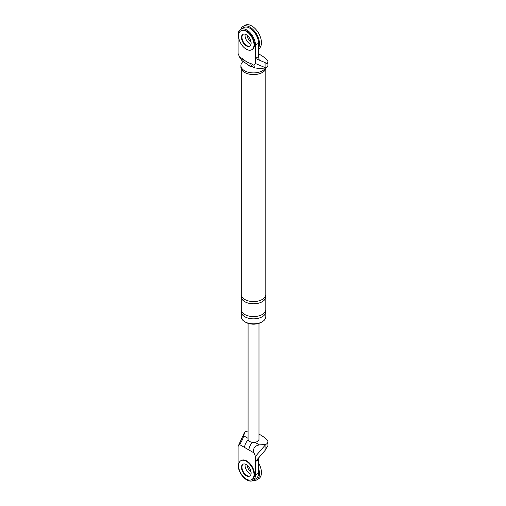 <?xml version="1.0" encoding="UTF-8"?>
<svg xmlns="http://www.w3.org/2000/svg" width="506" height="506" viewBox="0 0 506 506"><rect width="100%" height="100%" fill="white"/><g stroke="black" fill="none" stroke-linecap="round" stroke-linejoin="round"><path stroke-width="0.76" d="M240.755 29.31A13.637 7.875 60 0 1 243.044 26.413A13.637 7.875 60 0 1 249.863 27.09A13.637 7.875 60 0 1 258.541 48.089M249.863 43.794A6.818 3.94 60 0 1 245.17 34.225A6.818 3.94 60 0 0 249.863 43.794A6.818 3.94 60 0 0 250.982 44.288A6.818 3.94 60 0 1 249.863 43.794M243.044 26.413L244.974 25.3A13.637 7.875 60 0 1 251.792 25.977A13.637 7.875 60 0 1 260.704 37.994A13.637 7.875 60 0 1 258.61 48.924L258.541 48.962M251.058 42.194A6.818 3.94 60 0 1 247.023 35.205M258.541 468.265A13.637 7.875 60 0 1 256.681 479.922A13.637 7.875 60 0 1 253.025 480.46M249.863 473.679A6.818 3.94 60 0 1 245.17 464.11A6.818 3.94 -120 0 0 249.863 473.679A6.818 3.94 -120 0 0 250.982 474.173A6.818 3.94 60 0 1 249.863 473.679M258.541 462.939A13.637 7.875 60 0 1 258.61 478.809L256.681 479.922M251.058 472.079A6.818 3.94 60 0 1 247.023 465.09M251.748 49.733L252.235 49.455A10.911 6.3 -120 0 0 253.904 40.714A10.911 6.3 -120 0 0 246.776 31.1A10.911 6.3 -120 0 0 241.318 30.556L240.837 30.834A10.911 6.3 -120 0 0 239.167 39.582A10.911 6.3 -120 0 0 246.295 49.196A10.911 6.3 -120 0 0 251.748 49.733A10.911 6.3 -120 0 0 253.424 40.992A10.911 6.3 -120 0 0 246.295 31.378A10.911 6.3 -120 0 0 240.837 30.834M243.133 34.256A6.818 3.94 -120 0 0 242.387 39.784A6.818 3.94 -120 0 0 246.776 45.578A6.818 3.94 -120 0 0 249.939 46.04A6.818 3.94 60 0 1 246.776 45.578A6.818 3.94 60 0 1 242.387 39.784A6.818 3.94 60 0 1 243.133 34.256M246.295 45.856A6.818 3.94 -120 0 0 249.705 46.191A6.818 3.94 -120 0 0 250.748 40.727A6.818 3.94 -120 0 0 246.295 34.718A6.818 3.94 -120 0 0 242.886 34.383A6.818 3.94 -120 0 0 241.836 39.847A6.818 3.94 -120 0 0 246.295 45.856M251.748 479.618L252.235 479.34A10.911 6.3 -120 0 0 253.904 470.599A10.911 6.3 -120 0 0 246.776 460.985A10.911 6.3 -120 0 0 241.318 460.441L240.837 460.719A10.911 6.3 -120 0 0 239.167 469.467A10.911 6.3 -120 0 0 246.295 479.081A10.911 6.3 -120 0 0 251.748 479.618A10.911 6.3 -120 0 0 253.424 470.877A10.911 6.3 -120 0 0 246.295 461.263A10.911 6.3 -120 0 0 240.837 460.719M243.133 464.141A6.818 3.94 -120 0 0 242.387 469.669A6.818 3.94 -120 0 0 246.776 475.463A6.818 3.94 -120 0 0 249.939 475.925A6.818 3.94 -120 0 1 246.776 475.463A6.818 3.94 -120 0 1 242.387 469.669A6.818 3.94 -120 0 1 243.133 464.141M246.295 475.741A6.818 3.94 -120 0 0 249.705 476.076A6.818 3.94 -120 0 0 250.748 470.612A6.818 3.94 -120 0 0 246.295 464.603A6.818 3.94 -120 0 0 242.886 464.261A6.818 3.94 -120 0 0 241.836 469.726A6.818 3.94 -120 0 0 246.295 475.741M255.454 63.528L255.454 58.386L258.541 56.602L259.262 60.119L255.454 58.386L255.454 45.021A12.277 7.09 60 0 0 250.097 32.669A12.277 7.09 60 0 0 240.641 29.38A12.277 7.09 60 0 0 238.098 34.996L238.098 53.509L239.528 56.982L242.728 58.829C245.442 61.251 248.136 62.807 250.824 63.503L254.025 65.35L255.454 63.528L265.074 67.576L265.074 62.586L266.751 63.832A5.996 3.46 180 0 0 267.902 61.789L267.902 65.356A5.996 3.46 0 0 1 265.821 67.975L265.074 67.576M258.541 53.921A35.907 20.727 180 0 1 267.225 60.195A5.996 3.46 180 0 1 267.902 61.789M254.025 65.35L254.366 67.855L259.464 68.493L265.821 67.975M250.824 63.503A6.818 3.94 -60 0 0 252.235 66.628A6.818 3.94 -60 0 1 252.235 66.628L249.629 65.831L242.007 60.72L239.528 56.982M266.112 67.823A12.618 7.286 180 0 1 257.927 74.123A12.618 7.286 180 0 1 244.607 72.447A12.618 7.286 180 0 1 240.913 67.292L240.913 65.622A12.618 7.286 180 0 1 243.222 61.422M265.65 310.633A12.277 7.09 180 0 1 265.802 311.747L265.802 316.762A12.277 7.09 180 0 1 258.224 323.309A12.277 7.09 180 0 1 244.847 321.772A12.277 7.09 180 0 1 241.254 316.762L241.254 311.747A12.277 7.09 180 0 1 241.406 310.633M261.697 322.05A10.911 6.3 180 0 1 245.808 322.328A10.911 6.3 180 0 1 245.359 322.05M259.262 60.119L265.074 62.586M240.641 29.38L243.728 27.596A12.277 7.09 60 0 1 253.183 30.885A12.277 7.09 60 0 1 258.541 43.238L255.454 45.021M258.541 56.602L258.541 43.238M244.139 61.953A6.818 3.94 -60 0 1 242.728 58.829M252.399 66.722A6.818 3.94 180 0 1 248.705 65.622A6.818 3.94 180 0 1 247.56 64.749M265.448 68.006A12.618 7.286 180 0 1 244.607 70.777A12.618 7.286 180 0 1 240.913 65.622M265.802 68.974L265.802 294.486A12.277 7.09 180 0 1 258.224 301.032A12.277 7.09 180 0 1 244.847 299.495A12.277 7.09 180 0 1 241.254 294.486L241.254 68.974M265.65 295.599A12.277 7.09 180 0 1 265.802 296.712A12.277 7.09 180 0 1 258.224 303.258A12.277 7.09 180 0 1 244.847 301.728A12.277 7.09 180 0 1 241.254 296.712A12.277 7.09 180 0 1 241.406 295.599M265.802 311.747A12.277 7.09 180 0 1 258.224 318.293A12.277 7.09 180 0 1 244.847 316.762A12.277 7.09 180 0 1 241.254 311.747M265.802 296.712L265.802 309.52A12.277 7.09 180 0 1 258.224 316.067A12.277 7.09 180 0 1 244.847 314.53A12.277 7.09 180 0 1 241.254 309.52L241.254 296.712M248.933 449.979L239.528 444.546L238.098 446.368L238.098 464.881A12.277 7.09 -120 0 0 243.456 477.234A12.277 7.09 -120 0 0 252.911 480.523L255.998 478.739A12.277 7.09 -120 0 0 258.541 473.123L258.541 459.758L255.454 461.542L255.454 456.393L265.821 444.401L259.464 444.919C254.556 445.799 252.741 448.461 254.025 452.914L248.933 449.979A6.818 3.94 -60 0 1 252.69 442.377M265.074 445.444L265.074 450.429L266.751 447.386A5.996 3.46 0 0 0 267.902 445.343L267.902 441.782A5.996 3.46 0 0 0 267.225 440.182A35.907 20.727 180 0 0 258.983 434.129M265.074 450.429L255.454 461.542L255.454 474.906A12.277 7.09 -120 0 1 252.911 480.523M239.528 444.546C241.425 441.928 242.823 439.025 243.734 435.837L244.626 432.168L238.098 446.368M255.454 456.393L254.025 452.914M258.541 459.758L259.262 457.07M258.983 323.328L258.983 439.265A5.458 3.15 180 0 1 254.942 442.307A5.458 3.15 180 0 1 249.667 441.491A5.458 3.15 180 0 1 248.073 439.265L248.073 323.328M265.821 444.401A5.996 3.46 0 0 0 267.902 441.782M244.626 432.168A5.996 3.46 180 0 1 248.073 431.023M244.619 447.487A6.818 3.94 -60 0 1 248.231 440.011M254.942 442.307L259.464 444.919M258.541 473.123L255.454 474.906M243.734 435.837L248.073 438.341M252.235 66.628L254.366 67.855"/></g></svg>
